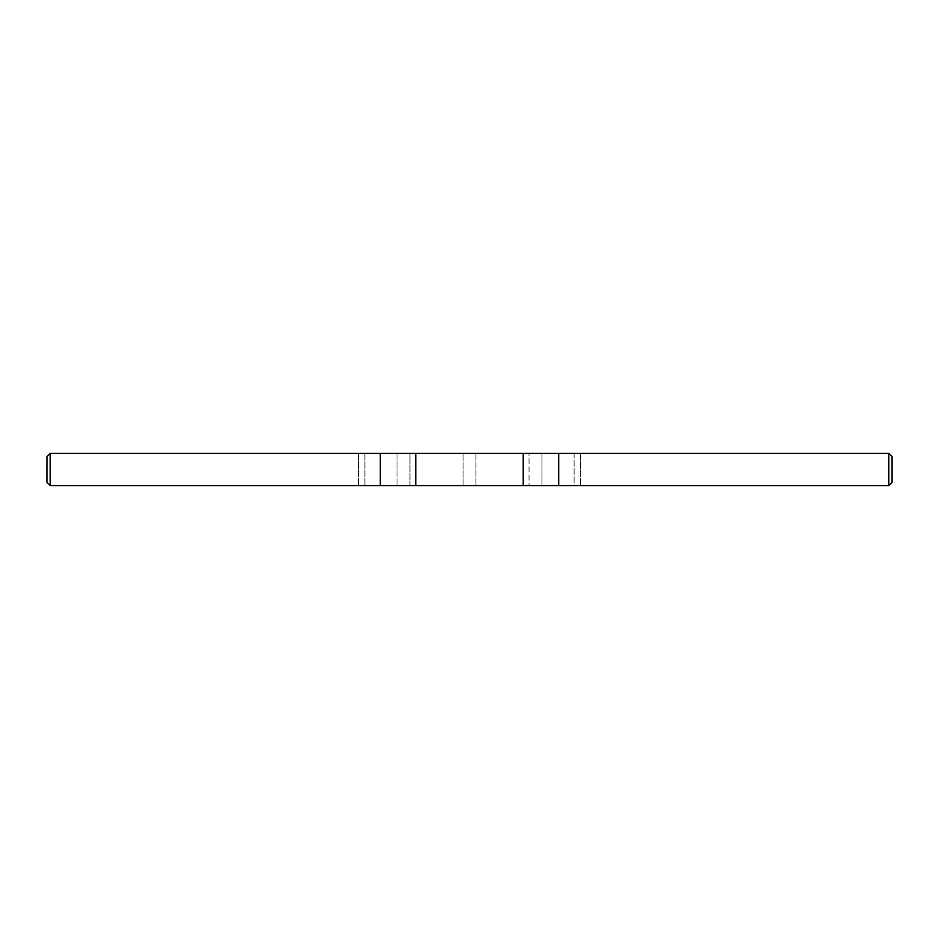 <?xml version="1.0" encoding="UTF-8"?>
<svg xmlns="http://www.w3.org/2000/svg" width="939" height="939" viewBox="0 0 939 939"><rect width="100%" height="100%" fill="white"/><g stroke="black" fill="none" stroke-linecap="round" stroke-linejoin="round"><path stroke-width="0.7" stroke-dasharray="4.7 3.52" d="M467.739 485.592L466.225 485.275L467.739 485.275M469.183 485.592L471.155 485.275L469.195 485.275M470.545 485.592L469.324 485.275L470.545 485.592M472.775 485.592L473.902 485.275L472.775 485.275M473.902 485.592L471.941 485.275L473.902 485.275M462.798 485.592L463.878 485.275L462.798 485.592M462.845 485.592L463.878 485.592L462.845 485.275M364.872 453.408L364.872 485.592L364.872 453.408L409.944 453.408L409.944 485.592L358.428 485.592L463.021 485.275M463.878 485.592L463.291 485.275L463.878 485.592M464.875 485.592L465.732 485.275L464.875 485.592M466.26 485.592L468.561 485.592L466.272 485.275M475.052 485.592L476.05 485.592L475.099 485.275M474.923 485.592L475.78 485.275L474.923 485.592M478.89 485.592L479.747 485.275L478.89 485.592M460.99 485.592L462.07 485.275L460.99 485.592M476.636 485.592L477.986 485.275L476.636 485.592M475.944 453.408L475.944 485.592L475.944 453.408L529.056 453.408L529.056 485.592L541.932 485.592L475.944 485.592L529.056 485.592L529.056 453.408L541.932 453.408L541.932 485.592L574.128 485.592L541.932 485.592L541.932 453.408L558.717 453.408L523.223 453.408L574.128 453.408L574.128 485.592L580.572 485.592L574.128 485.592L574.128 453.408M523.223 485.592L50.166 485.592L50.166 453.408L523.223 453.408L523.223 485.592L888.834 485.592L888.834 453.408L558.717 453.408L558.717 485.592M415.777 485.592L415.777 453.408L409.944 453.408L409.944 485.592L463.056 485.592L463.056 453.408L463.056 485.592M888.834 453.408L892.05 456.624L892.05 482.376L888.834 485.592M380.283 485.592L380.283 453.408L463.056 453.408M580.572 453.408L580.572 485.592L580.572 453.408M50.166 453.408L46.95 456.624L46.95 482.376L50.166 485.592M397.068 453.408L397.068 485.592L397.068 453.408M358.428 453.408L358.428 485.592L358.428 453.408"/><path stroke-width="1.41" d="M475.944 453.408L574.128 453.408M463.056 453.408L50.166 453.408L46.95 456.624L46.95 482.376L50.166 485.592L888.834 485.592L892.05 482.376L892.05 456.624L888.834 453.408L888.834 485.592M558.717 485.592L558.717 453.408L888.834 453.408M415.777 485.592L415.777 453.408L523.223 453.408L523.223 485.592M50.166 453.408L50.166 485.592M358.428 453.408L364.872 453.408L358.428 453.408M380.283 485.592L380.283 453.408L364.872 453.408"/></g></svg>
